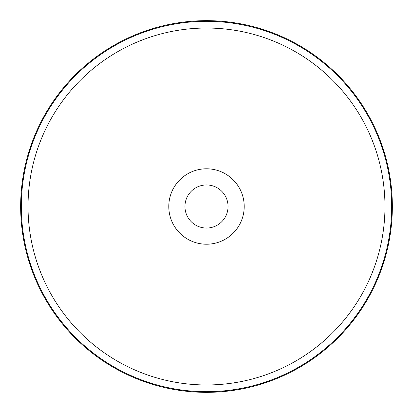 <?xml version="1.0" encoding="UTF-8"?>
<svg xmlns="http://www.w3.org/2000/svg" width="413" height="413" viewBox="0 0 413 413"><rect width="100%" height="100%" fill="white"/><g stroke="black" fill="none" stroke-linecap="round" stroke-linejoin="round"><path stroke-width="0.62" d="M206.5 20.65A185.85 185.85 0 0 1 367.451 299.425A185.85 185.85 0 0 1 45.549 299.425A185.85 185.85 0 0 1 206.5 20.65M206.5 184.952A21.548 21.548 0 0 1 225.162 217.274A21.548 21.548 0 0 1 187.838 217.274A21.548 21.548 0 0 1 206.5 184.952M206.5 168.793A37.707 37.707 0 0 1 239.158 225.353A37.707 37.707 0 0 1 173.842 225.353A37.707 37.707 0 0 1 206.5 168.793M206.5 28.032A178.468 178.468 0 0 1 361.06 295.734A178.468 178.468 0 0 1 51.94 295.734A178.468 178.468 0 0 1 206.5 28.032M206.5 21.311A185.189 185.189 0 0 1 366.878 299.095A185.189 185.189 0 0 1 46.122 299.095A185.189 185.189 0 0 1 206.5 21.311"/></g></svg>
